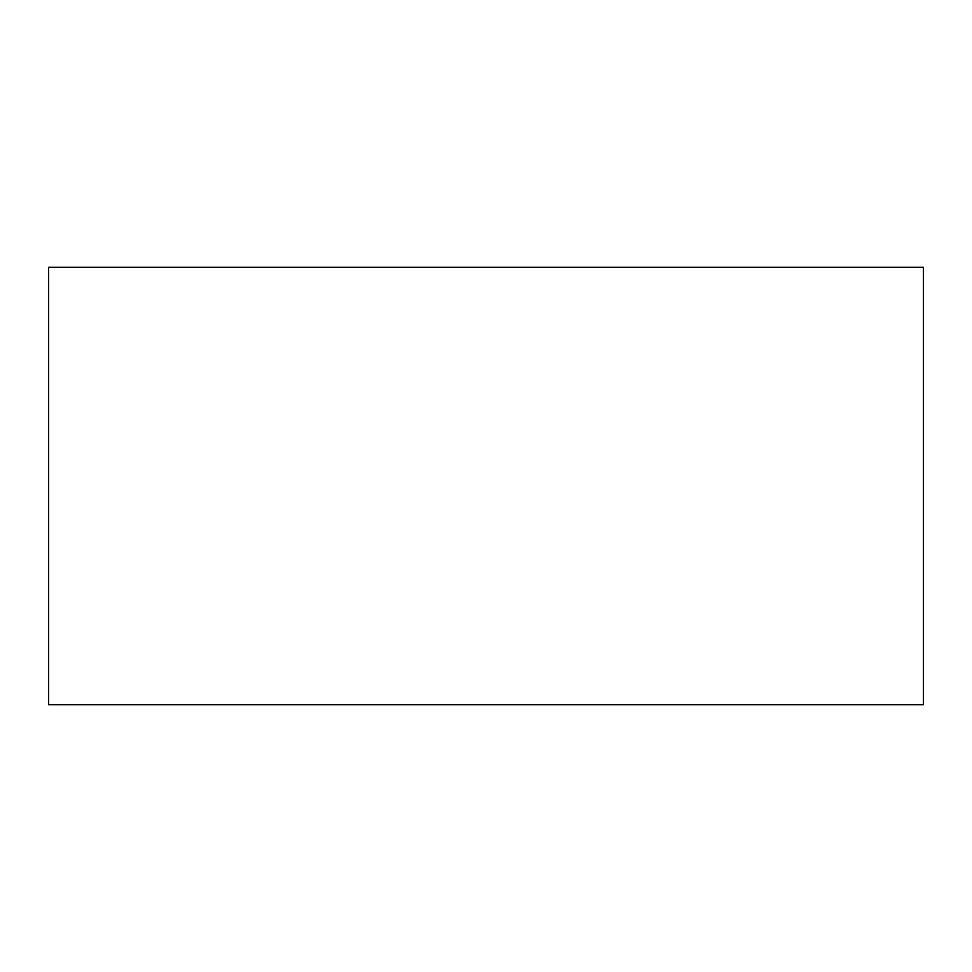 <?xml version="1.0" encoding="UTF-8"?>
<svg xmlns="http://www.w3.org/2000/svg" width="972" height="972" viewBox="0 0 972 972"><rect width="100%" height="100%" fill="white"/><g stroke="black" fill="none" stroke-linecap="round" stroke-linejoin="round"><path stroke-width="1.46" d="M923.4 704.7L923.4 267.3L48.6 267.3L48.6 704.7L923.4 704.7"/></g></svg>
